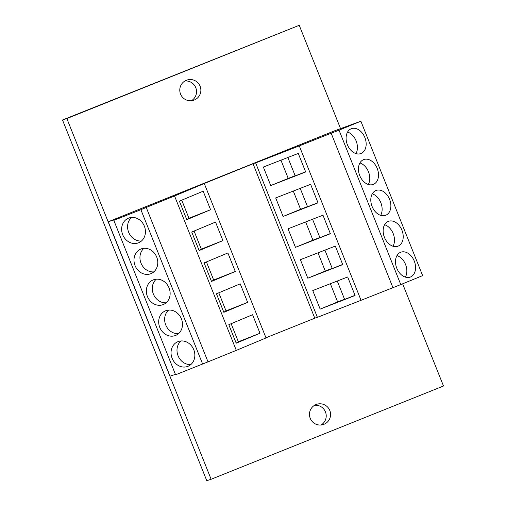 <?xml version="1.0" encoding="UTF-8"?>
<svg xmlns="http://www.w3.org/2000/svg" width="506" height="506" viewBox="0 0 506 506"><rect width="100%" height="100%" fill="white"/><g stroke="black" fill="none" stroke-linecap="round" stroke-linejoin="round"><path stroke-width="0.76" d="M143.932 248.313A13.308 11.638 -112.7 0 0 141.098 263.354A13.308 11.638 -112.7 0 0 153.799 271.899M140.946 248.996A13.308 11.638 -112.7 0 0 140.757 249.078A13.308 11.638 -112.7 0 0 135.108 265.732A13.308 11.638 -112.7 0 0 150.832 273.702A13.308 11.638 -112.7 0 0 151.022 273.626A13.308 11.638 -112.7 0 0 156.677 256.972A13.308 11.638 -112.7 0 0 140.946 248.996M180.984 340.962A13.308 11.638 -112.7 0 0 178.156 356.003A13.308 11.638 -112.7 0 0 190.851 364.548M168.631 310.077A13.308 11.638 -112.7 0 0 165.804 325.118A13.308 11.638 -112.7 0 0 178.504 333.663M131.579 217.435A13.308 11.638 -112.7 0 0 128.745 232.475A13.308 11.638 -112.7 0 0 141.446 241.02M128.6 218.118A13.308 11.638 -112.7 0 0 128.404 218.194A13.308 11.638 -112.7 0 0 122.756 234.854A13.308 11.638 -112.7 0 0 138.48 242.823A13.308 11.638 -112.7 0 0 138.676 242.741A13.308 11.638 -112.7 0 0 144.324 226.087A13.308 11.638 -112.7 0 0 128.6 218.118M202.659 364.099L140.896 209.693L113.825 220.369L175.588 374.775L208.01 361.86L146.247 207.454L140.896 209.693M236.302 350.373L266.029 337.938L204.272 183.526L174.545 195.967L236.302 350.373L208.01 361.86M113.825 220.369L118.897 218.257L108.278 221.748L170.041 376.154L175.43 374.383M400.784 284.574L422.637 275.618L360.873 121.206L339.026 130.168L400.784 284.574L361.05 300.305L299.286 145.892L255.638 162.913L317.395 317.319L361.05 300.305M265.966 337.774L317.338 317.18M314.783 318.179L253.025 163.767L201.717 184.532M216.448 293.79L240.23 283.841L247.643 302.373L223.854 312.322L216.448 293.79M211.508 281.437L204.095 262.911L227.877 252.962L235.29 271.488L211.508 281.437M228.801 324.675L252.583 314.726L259.989 333.252L236.207 343.201L228.801 324.675M179.39 201.148L203.172 191.198L210.585 209.724L186.803 219.674L179.39 201.148M191.742 232.026L215.524 222.077L222.937 240.609L199.155 250.559L191.742 232.026M223.766 312.101L226.106 311.12L218.788 292.816M247.643 302.373L226.018 310.899M206.435 261.931L213.76 280.235L211.419 281.216M235.29 271.488L213.671 280.014M231.141 323.695L238.459 341.999L236.119 342.979M259.989 333.252L238.37 341.778M186.714 219.452L189.054 218.472L181.73 200.167M210.585 209.724L188.966 218.25M194.083 231.052L201.407 249.357L199.067 250.337M222.937 240.609L201.318 249.135M201.66 184.386L194.525 187.372L204.272 183.526M174.545 195.967L146.247 207.454M153.299 279.881A13.308 11.638 -112.7 0 0 153.109 279.957A13.308 11.638 -112.7 0 0 147.461 296.617A13.308 11.638 -112.7 0 0 163.185 304.587A13.308 11.638 -112.7 0 0 163.375 304.504A13.308 11.638 -112.7 0 0 169.023 287.851A13.308 11.638 -112.7 0 0 153.299 279.881M178.004 341.645A13.308 11.638 -112.7 0 0 177.808 341.721A13.308 11.638 -112.7 0 0 172.16 358.381A13.308 11.638 -112.7 0 0 187.884 366.35A13.308 11.638 -112.7 0 0 188.08 366.268A13.308 11.638 -112.7 0 0 193.728 349.614A13.308 11.638 -112.7 0 0 178.004 341.645M165.652 310.76A13.308 11.638 -112.7 0 0 165.462 310.842A13.308 11.638 -112.7 0 0 159.807 327.496A13.308 11.638 -112.7 0 0 175.538 335.465A13.308 11.638 -112.7 0 0 175.727 335.389A13.308 11.638 -112.7 0 0 181.376 318.736A13.308 11.638 -112.7 0 0 165.652 310.76M108.278 221.748L334.365 130.902L360.873 121.206M156.278 279.198A13.308 11.638 -112.7 0 0 153.451 294.239A13.308 11.638 -112.7 0 0 166.151 302.784M402.631 283.822L443.496 386.002L211.122 479.271L66.855 118.568L299.229 25.3L340.506 128.505M186.379 80.271A10.645 10.544 71.8 0 0 180.427 93.768A10.645 10.544 71.8 0 0 194.279 100.036A10.645 10.544 71.8 0 0 200.231 86.545A10.645 10.544 71.8 0 0 186.379 80.271M316.073 404.534A10.645 10.544 71.8 0 0 310.121 418.026A10.645 10.544 71.8 0 0 323.973 424.3A10.645 10.544 71.8 0 0 329.925 410.802A10.645 10.544 71.8 0 0 316.073 404.534M255.638 162.913L263.5 159.687L253.025 163.767M211.122 479.271L206.771 480.7L62.504 119.998L299.229 25.3M318.027 202.843L283.107 216.454L275.694 197.928L310.621 184.317L318.027 202.843M322.973 215.195L330.38 233.728L295.46 247.339L288.047 228.807L322.973 215.195M305.681 171.964L270.754 185.575L263.348 167.043L298.268 153.432L305.681 171.964M355.085 295.491L320.165 309.103L312.752 290.57L347.673 276.959L355.085 295.491M342.733 264.606L307.812 278.218L300.4 259.692L335.32 246.08L342.733 264.606M385.768 215.246A13.308 9.443 68.7 0 0 389.601 199.383A13.308 9.443 68.7 0 0 375.996 190.496A13.308 9.443 68.7 0 0 375.888 190.541A13.308 9.443 68.7 0 0 372.062 206.397A13.308 9.443 68.7 0 0 385.661 215.29A13.308 9.443 68.7 0 0 385.768 215.246M361.069 153.482A13.308 9.443 68.7 0 0 364.896 137.619A13.308 9.443 68.7 0 0 351.29 128.733A13.308 9.443 68.7 0 0 351.183 128.777A13.308 9.443 68.7 0 0 347.356 144.634A13.308 9.443 68.7 0 0 360.955 153.527A13.308 9.443 68.7 0 0 361.069 153.482M373.415 184.361A13.308 9.443 68.7 0 0 377.248 168.504A13.308 9.443 68.7 0 0 363.643 159.611A13.308 9.443 68.7 0 0 363.536 159.656A13.308 9.443 68.7 0 0 359.709 175.519A13.308 9.443 68.7 0 0 373.308 184.405A13.308 9.443 68.7 0 0 373.415 184.361M398.121 246.125A13.308 9.443 68.7 0 0 401.954 230.268A13.308 9.443 68.7 0 0 388.349 221.375A13.308 9.443 68.7 0 0 388.241 221.419A13.308 9.443 68.7 0 0 384.408 237.282A13.308 9.443 68.7 0 0 398.013 246.169A13.308 9.443 68.7 0 0 398.121 246.125M410.474 277.01A13.308 9.443 68.7 0 0 414.3 261.147A13.308 9.443 68.7 0 0 400.701 252.26A13.308 9.443 68.7 0 0 400.594 252.304A13.308 9.443 68.7 0 0 396.761 268.161A13.308 9.443 68.7 0 0 410.366 277.054A13.308 9.443 68.7 0 0 410.474 277.01M339.026 130.168L331.164 133.23L392.928 287.642M331.164 133.23L299.286 145.892M380.657 215.36A13.308 9.443 68.7 0 0 380.898 202.868A13.308 9.443 68.7 0 0 372.271 193.83M355.958 153.596A13.308 9.443 68.7 0 0 356.192 141.098A13.308 9.443 68.7 0 0 347.565 132.066M368.305 184.475A13.308 9.443 68.7 0 0 368.545 171.983A13.308 9.443 68.7 0 0 359.918 162.951M393.01 246.239A13.308 9.443 68.7 0 0 393.251 233.747A13.308 9.443 68.7 0 0 384.623 224.715M405.363 277.124A13.308 9.443 68.7 0 0 405.603 264.632A13.308 9.443 68.7 0 0 396.97 255.593M293.297 191.066L300.589 209.288L307.503 206.593M283.107 216.454L300.589 209.288M300.21 188.371L307.559 206.745L317.97 202.691M305.649 221.951L312.942 240.173L319.855 237.478M330.323 233.576L319.912 237.63L312.563 219.256M295.46 247.339L312.942 240.173M280.944 160.187L288.237 178.409L295.15 175.715M305.618 171.806L295.213 175.867L287.863 157.486M270.754 185.575L288.237 178.409M330.355 283.714L337.641 301.937L344.554 299.242M320.165 309.103L337.641 301.937M337.268 281.02L344.618 299.394L355.022 295.34M318.002 252.829L325.288 271.052L332.208 268.357M342.67 264.455L332.265 268.509L324.915 250.135M307.812 278.218L325.288 271.052M66.855 118.568L62.504 119.998M321.095 425.002A10.645 10.544 71.8 0 0 314.599 405.262M191.401 100.738A10.645 10.544 71.8 0 0 184.905 80.998"/></g></svg>
